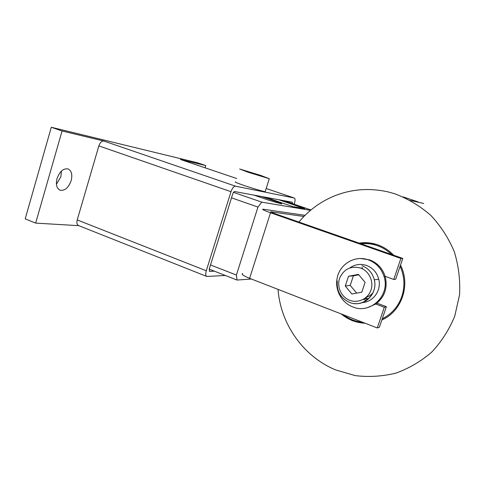 <?xml version="1.0" encoding="UTF-8"?>
<svg xmlns="http://www.w3.org/2000/svg" width="504" height="504" viewBox="0 0 504 504"><rect width="100%" height="100%" fill="white"/><g stroke="black" fill="none" stroke-linecap="round" stroke-linejoin="round"><path stroke-width="0.76" d="M359.094 243.123C365.362 242.159 371.549 242.72 377.654 244.805C383.752 246.947 389.069 250.419 393.618 255.207M400.491 265.123C410.861 284.88 401.638 311.611 381.862 319.946M365.299 323.31L352.195 320.676L340.698 313.746M278.038 289.378C280.533 323.889 303.181 356.53 335.67 369.917L355.219 375.612C368.871 377.257 382.441 376.419 395.936 373.111C409.072 368.367 421.023 361.343 431.789 352.044C441.567 341.586 449.228 329.603 454.766 316.109L459.547 294.827C460.354 280.098 458.59 265.677 454.249 251.565C448.51 238.014 440.691 225.943 430.788 215.366C419.926 205.922 407.925 198.727 394.783 193.769L388.275 191.955C369.558 187.715 351.565 189.063 334.284 195.987C320.298 201.776 308.511 210.464 298.922 222.056M410.445 200.453L423.7 203.458M365.375 297.996L368.6 298.834M57.028 178.555C59.718 171.373 63.41 168.166 68.116 168.941C71.574 170.768 72.589 174.667 71.171 180.634C68.513 187.79 64.802 190.978 60.039 190.197C56.65 188.408 55.642 184.527 57.028 178.555M56.423 184.237L60.864 176.797L61.438 171.051M265.274 191.35L265.173 191.678C263.17 191.482 252.233 188.269 243.942 185.428C236.943 183.009 234.165 181.837 235.601 181.906M248.088 172.236L269.293 178.693L260.65 175.392L239.639 169.004L248.088 172.236M252.057 173.231L260.19 175.707L252.057 173.231M214.402 271.177L209.488 271.354L209.286 268.878L232.728 193.946C233.295 192.377 233.951 191.577 234.688 191.545L292.333 202.236L292.635 203.698M225.382 275.486L206.753 276.444C205.588 275.732 205.43 273.842 206.287 270.768L231.002 191.696C232.312 188.055 233.825 186.215 235.526 186.178L294.355 198.041C295.268 198.652 295.306 200.409 294.468 203.314L294.178 204.221M206.753 276.444L78.498 225.546C76.942 224.702 76.52 222.831 77.225 219.939L98.86 145.902C100.075 142.512 101.758 140.9 103.906 141.051L235.526 186.178M78.794 225.666L35.664 223.108L62.061 130.977L51.295 127.26L197.322 162.729L205.758 165.57L180.634 159.541M205.758 165.57L205.071 167.813M62.061 130.977L103.906 141.051M51.295 127.26L25.2 218.862L35.664 223.108M304.712 208.624L292.585 206.564L265.482 197.259L292.566 206.558L304.712 208.624L278.611 199.691M366.156 297.347C369.004 296.453 371.354 294.802 373.199 292.396M352.769 306.898C370.32 314.616 390.531 295.338 384.029 276.463C381.364 268.405 376.186 262.893 368.506 259.925C355.2 254.835 339.652 264.033 337.182 278.05C334.612 289.781 341.573 302.803 352.769 306.898M360.795 258.539L369.697 259.9C377.339 262.849 382.486 268.323 385.138 276.331L385.138 276.343C387.878 287.778 384.754 297.014 375.77 304.032L367.504 307.635M261.652 196.547L275.946 201.461C280.545 203.068 282.385 203.874 281.465 203.887L268.575 200.145L253.984 195.124M349.883 267.889C355.03 264.317 360.618 263.516 366.641 265.488C372.916 267.964 376.961 272.551 378.769 279.254C381.654 290.191 373.332 301.984 362.502 302.539M356.649 293.133L350.223 285.377L353.417 275.808L358.772 274.793M350.223 285.377L345.284 286.026L348.535 276.255L358.426 274.378L365.091 282.353L361.79 292.2L351.861 293.996L345.284 286.026M353.417 275.808L348.535 276.255M366.458 300.523L363.334 299.344M376.948 303.162L386.366 306.703L384.306 307.257L375.77 304.032M364.65 298.526L367.643 299.653M385.138 276.331L393.744 279.449L395.709 279.191L402.772 258.413L400.875 258.445L270.522 212.764C264.071 210.452 261.601 209.273 263.113 209.223L305.04 215.334M251.389 279.014L237.031 280.054L236.407 275.045L257.954 207.075L261.759 202.148L310.514 210.332M209.21 269.142L237.031 280.054M210.514 264.953L236.407 275.045M231.519 197.826L257.954 207.075M233.497 192.358L261.759 202.148M283.67 200.63L310.962 209.96M393.744 279.449L400.875 258.445M242.689 273.477C241 274.138 243.306 275.757 249.606 278.328L270.522 212.764M386.366 306.703L379.399 327.203L377.276 327.965L249.606 278.328M377.276 327.965L384.306 307.257M303.918 216.474L270.623 211.768L273.603 213.192L402.772 258.413M361.96 267.649L361.696 268.487L361.96 267.649M362.458 267.87L362.187 268.714M341.284 313.973C348.22 319.719 356.152 322.799 365.085 323.228C356.12 322.812 348.169 319.719 341.221 313.948M343.262 314.742C349.064 319.051 355.534 321.571 362.678 322.295M382.259 318.786C391.627 314.112 398.141 306.703 401.801 296.572C405.121 286.303 404.548 276.211 400.094 266.295M370.056 242.997L364.253 243.533M367.636 242.752L359.195 243.155M391.766 254.558C382.87 246.286 372.576 242.682 360.889 243.753M375.675 244.175L369.936 243.854M209.317 271.234L209.696 271.385M98.86 145.902L231.002 191.696M77.225 219.939L206.287 270.768M180.426 159.472L236.666 178.511L180.533 159.503M294.355 198.041L266.181 188.502L294.273 198.015M275.644 202.413L275.946 201.461M354.684 303.578C366.843 305.059 377.628 292.144 374.308 279.783C372.462 272.935 368.342 268.248 361.941 265.709M349.757 300.308C358.086 303.559 368.09 298.809 370.969 290.077C373.968 281.389 369.022 271.001 360.549 268.021C350.721 265.633 343.728 269.098 339.557 278.416C336.659 286.959 341.378 297.177 349.757 300.308M403.143 196.907L418.137 201.902M364.291 243.533L370.081 242.997M265.173 191.678L269.293 178.693M384.029 276.463L385.138 276.343M337.277 280.986C336.483 291.06 340.578 298.204 349.574 302.419C362.804 308.164 378.252 294.267 374.308 279.783L378.769 279.254"/></g></svg>
